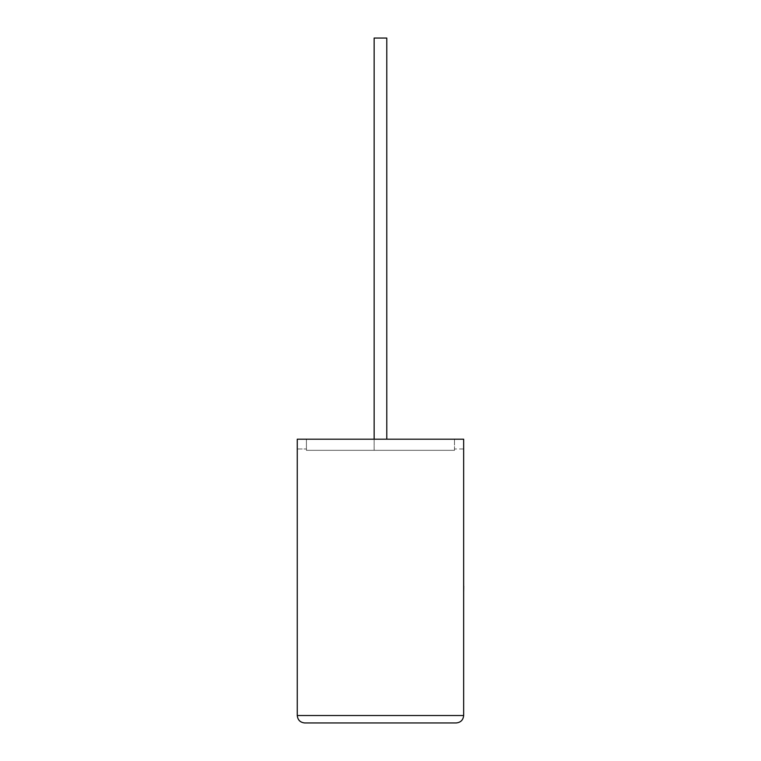 <?xml version="1.0" encoding="UTF-8"?>
<svg xmlns="http://www.w3.org/2000/svg" width="761" height="761" viewBox="0 0 761 761"><rect width="100%" height="100%" fill="white"/><g stroke="black" fill="none" stroke-linecap="round" stroke-linejoin="round"><path stroke-width="0.57" stroke-dasharray="3.81 2.85" d="M374.146 439.183L374.146 450.331L386.778 450.331L374.146 450.331L386.778 450.331L374.146 450.331L374.146 38.05L386.778 38.05L386.778 439.183M297.266 439.183L463.658 439.183L297.266 439.183L306.426 439.183L306.426 450.331L306.426 439.183L463.658 439.183L463.658 715.521L297.266 715.521L297.266 439.183M463.658 448.971L463.658 439.183L463.658 448.971L454.498 448.971L454.498 439.183L454.498 448.971L463.658 448.971M454.498 450.331L454.498 439.183L454.498 450.331L306.426 450.331L454.498 450.331M304.695 722.95L456.229 722.95M297.266 448.971L306.426 448.971L297.266 448.971M386.778 38.05L374.146 38.05L386.778 38.05M463.734 578.95L463.658 561.285L463.658 578.95M463.734 570.084L463.734 592.077L463.658 570.084M463.734 588.7L463.734 561.285L463.658 588.7M463.734 588.824L463.734 561.285L463.658 588.824M463.658 592.077L463.658 561.285"/><path stroke-width="1.14" d="M386.778 439.183L386.778 38.05L374.146 38.05L374.146 439.183M456.229 722.95C460.709 722.474 463.192 720.001 463.658 715.521L463.658 439.183L297.266 439.183L297.266 715.521L463.658 715.521C463.192 720.001 460.709 722.474 456.229 722.95L304.695 722.95C300.215 722.474 297.741 720.001 297.266 715.521C297.741 720.001 300.215 722.474 304.695 722.95M463.658 586.132L463.658 561.285M463.734 586.132L463.658 592.077"/></g></svg>
